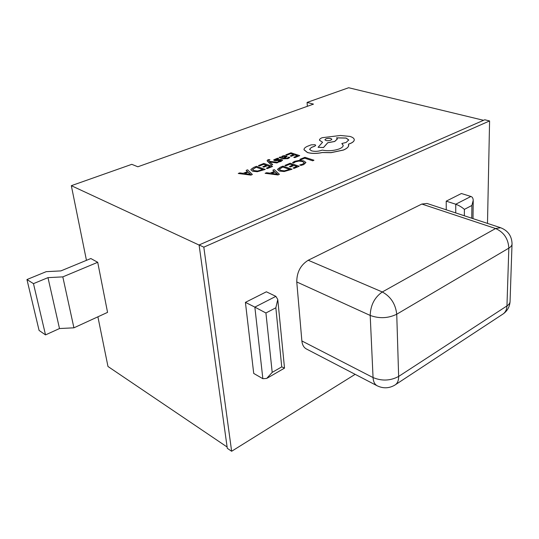 <?xml version="1.0" encoding="UTF-8"?>
<svg xmlns="http://www.w3.org/2000/svg" width="539" height="539" viewBox="0 0 539 539"><rect width="100%" height="100%" fill="white"/><g stroke="black" fill="none" stroke-linecap="round" stroke-linejoin="round"><path stroke-width="0.81" d="M267.081 160.649L271.413 165.102L272.707 164.523L269.655 161.943M269.648 161.909L276.851 162.886L278.239 162.333L269.251 161.323L268.523 160.474L269.904 159.699L268.058 159.659L267.081 160.683L267.499 161.316L271.407 165.042L272.707 164.523M269.709 161.976L276.851 162.946L278.239 162.333M279.061 157.462L283.069 158.85L287.961 158.641L289.766 157.503L288.695 157.092L287.179 158.244L284.235 158.291L287.105 156.384L284.39 155.616L282.301 156.088L281.25 157.294L280.287 156.984L279.061 157.462L283.063 158.789L287.954 158.587L289.76 157.442M284.309 158.318L287.112 156.445M285.798 154.814L286.788 155.144L290.723 153.595L293.661 154.552L290.218 155.906L291.222 156.236L294.658 154.875L297.474 155.791L293.762 157.267L294.779 157.597L299.731 155.63L290.966 152.786L285.805 154.875L286.795 155.198L290.723 153.655L293.58 154.578M293.762 157.267L294.779 157.657L299.731 155.63M290.218 155.906L291.222 156.297L294.665 154.936L297.4 155.825M299.745 164.961L300.971 165.372L303.659 164.55L305.889 162.434L303.787 160.932L299.3 160.366L294.739 161.302L292.549 162.562L293.661 162.994L295.588 161.781L299.03 161.08L302.547 161.545L304.239 162.765L302.588 164.206L299.745 164.961L300.971 165.433L303.666 164.611L305.903 162.556M86.456 260.337L71.33 185.685L131.792 164.334L137.863 166.78L313.476 104.128L307.082 102.423L348.666 87.736L483.55 120.305M71.33 185.685L199.1 245.056M299.866 159.355L300.89 159.746L304.73 158.203L312.735 160.804L313.967 160.238L304.946 157.314L299.866 159.355L300.89 159.746M284.895 165.365L285.913 165.709L289.962 164.085L292.973 165.096L289.436 166.524L290.467 166.874L294.004 165.439L296.901 166.416L293.075 167.973L294.119 168.323L299.219 166.248L290.211 163.229L284.902 165.426L285.919 165.769L289.962 164.146L292.899 165.129M293.075 167.973L294.126 168.384L299.219 166.248M289.436 166.524L290.474 166.935L294.011 165.5L296.821 166.45M277.592 169.563L279.438 171.052L284.161 171.543L292.017 169.246L283.015 166.12L280.273 167.225L277.619 169.219L279.431 170.991L284.154 171.476L292.01 169.185M265.114 173.309L277.989 174.959L279.397 174.319L274.284 169.623L272.842 170.203L274.304 171.449L270.059 173.16L266.576 172.723L265.114 173.309L277.983 174.899L279.397 174.319M272.842 170.203L274.257 171.463M275.207 159.807L278.744 158.621L277.619 158.183L273.799 159.78L274.351 160.602L281.041 160.42M273.724 160.137L275.786 160.73L280.765 160.164L281.001 160.521L280.26 160.979L278.023 161.538L279.094 161.956L281.041 161.39L282.551 160.164M258.424 165.561L259.407 165.904L263.531 164.287L266.455 165.291L262.843 166.719L263.847 167.07L267.452 165.641L270.255 166.612L266.36 168.155L267.371 168.512L272.566 166.443L263.841 163.432L258.43 165.621L259.414 165.965L263.537 164.348L266.374 165.325M266.36 168.155L267.371 168.572L272.566 166.443M262.843 166.719L263.847 167.13L267.459 165.702L270.174 166.639M250.904 169.812L252.629 171.227L257.278 171.719L265.222 169.428L256.51 166.315L253.707 167.413L250.945 169.401L250.911 169.859L252.623 171.166L257.271 171.658L265.222 169.367M238.258 173.477L250.925 175.121L252.353 174.488L247.61 169.805L246.141 170.385L247.502 171.624L243.177 173.329L239.754 172.891L238.258 173.477L250.918 175.06L252.353 174.488M246.141 170.385L247.462 171.638M303.989 149.768L307.452 152.564C311.886 153.723 316.865 153.716 322.389 152.537L331.054 152.678L343.343 150.085C346.193 148.892 347.924 147.578 348.544 146.157L348.74 145.106M309.568 149.303L311.427 147.464L314.85 146.157L315.713 145.335M341.827 143.509L343.154 145.193C343.363 146.473 342.103 147.693 339.375 148.865C333.796 150.812 328.062 151.223 322.181 150.098L321.648 150.307C318.212 151.479 314.843 151.654 311.535 150.832L309.581 149.364L311.427 147.403L314.843 146.096L315.706 145.274L314.944 144.701L311.124 144.856L307.237 146.379C305.087 147.376 304.003 148.461 303.983 149.633L307.452 152.503C311.879 153.662 316.858 153.655 322.383 152.476L331.047 152.618L343.336 150.024C346.186 148.831 347.924 147.524 348.538 146.096L348.504 144.108L350.094 143.556C352.87 142.397 354.258 141.117 354.258 139.709L354.238 139.5C353.982 138.233 352.546 137.202 349.919 136.421L340.439 135.478L322.187 137.694C320.247 138.496 319.344 139.345 319.486 140.255L322.578 142.262L318.091 147.288L323.467 147.511L327.759 142.7L334.712 141.434L337.326 138.9L336.538 137.836L346.112 138.031L348.74 139.931L346.166 142.437L341.827 143.509L343.175 145.395M336.599 137.883L346.112 138.092L348.753 140.079M318.091 147.288L323.474 147.571L327.766 142.761L334.719 141.487L337.34 139.049M319.479 140.174L322.538 142.303M348.524 144.162L350.094 143.61C352.87 142.458 354.258 141.178 354.258 139.769L354.258 139.722M377.179 385.789C383.148 388.646 388.99 388.444 394.716 385.183C397.391 383.64 398.698 380.729 398.644 376.444L506.956 305.916L508.836 248.135L396.738 314.224L398.644 376.444C390.404 380.837 381.875 381.208 373.055 377.563C373.305 381.659 374.679 384.401 377.179 385.789L306.368 348.955C303.774 347.527 302.271 344.859 301.874 340.951L373.055 377.563L370.199 315.436L296.767 281.964L301.874 340.951M296.767 281.964C296.767 272.256 300.587 265.02 308.227 260.249L382.313 291.976L495.59 228.523L421.848 204.045L308.227 260.249M421.848 204.045L427.043 203.466L500.643 227.741L495.59 228.523C503.857 232.208 508.27 238.743 508.836 248.135C511.073 246.781 512.138 245.258 512.043 243.574C511.693 235.866 507.893 230.591 500.643 227.741M487.492 223.409L489.587 120.938L203.823 247.158L231.635 451.264L355.161 374.335M275.867 296.356L277.774 299.489L275.847 307.803L265.922 312.984L254.853 307.115L275.867 296.356L266.387 291.794L245.413 302.359L253.721 373.433L262.85 378.701L254.853 307.115L245.413 302.359M471.753 218.214L471.901 205.453L473.229 200.286C473.067 198.15 472.292 196.883 470.904 196.472L461.391 193.514L446.218 201.155L446.238 209.799M307.082 102.423L307.365 106.311M489.587 120.938L484.756 119.773L199.086 244.962L227.296 448.32L231.635 451.264M199.086 244.962L203.823 247.158M90.842 258.525L97.714 262.298L107.557 312.377L73.917 327.82L59.499 328.541L45.525 334.894L39.084 330.441L26.95 279.539L46.226 271.656L60.873 270.901L90.842 258.525M227.114 447.006L107.975 366.486L97.903 316.811M455.731 212.925L455.758 204.227L446.218 201.155M265.922 312.984L272.202 372.382L266.711 378.432L262.85 378.701M277.834 300.129L284.518 368.124L281.742 366.884L275.847 307.803M470.904 196.472L455.758 204.227C458.911 205.399 461.795 207.117 464.389 209.375L464.342 215.768M97.714 262.298L62.814 276.878L47.978 277.639L33.472 283.642L45.525 334.894M33.472 283.642L26.95 279.539M47.978 277.639L59.499 328.541M62.814 276.878L73.917 327.82M300.89 159.685L304.73 158.203M304.73 158.143L312.735 160.804M312.728 160.743L313.967 160.238M292.549 162.562L293.661 162.994M293.654 162.933L295.581 161.72L299.03 161.02L302.547 161.484L304.239 162.791M289.679 169.354L282.746 166.982L279.242 169.091L280.772 170.425L284.417 170.85L289.679 169.354M289.598 169.381L282.753 167.043L279.236 169.293M274.897 171.968L271.474 173.349L277.578 174.185L274.897 171.968L271.595 173.369M277.45 174.178L274.903 172.029M285.63 156.721L284.08 156.229L282.874 156.505L282.065 157.273L283.399 158.015L285.63 156.721L285.165 156.391L282.881 156.566L282.065 157.273M278.023 161.538L279.087 161.895L282.483 160.393L281.937 159.632L280.597 159.443L275.503 160.009L275.2 159.787L276.123 159.153L278.744 158.56M268.523 160.474L269.904 159.699M262.891 169.536L256.18 167.178L252.548 169.549L253.984 170.6L257.568 171.031L262.891 169.536M262.816 169.563L256.187 167.238L252.548 169.529M248.061 172.143L244.571 173.518L250.561 174.353L248.061 172.143L244.693 173.538M250.446 174.346L248.068 172.204M325.96 138.772L324.909 139.769C325.933 140.834 327.901 140.982 330.818 140.228L331.856 139.237C330.805 138.173 328.837 138.018 325.96 138.772L324.909 139.749M331.856 139.237L331.856 139.291C330.811 138.227 328.844 138.078 325.96 138.833M272.202 372.382L281.742 366.884M471.901 205.453L464.389 209.375M382.313 291.976C390.748 296.578 395.559 303.996 396.738 314.224C388.174 318.36 379.328 318.765 370.199 315.436C370.556 305.148 374.592 297.333 382.313 291.976M395.639 384.576L502.422 314.399C505.238 312.741 506.754 309.918 506.956 305.916C509.126 304.468 510.163 302.83 510.076 300.998L512.016 244.308M503.426 313.738C507.428 310.74 509.638 306.758 510.049 301.8M267.277 378.102L284.498 368.13M473.222 200.872L472.999 218.625"/></g></svg>

